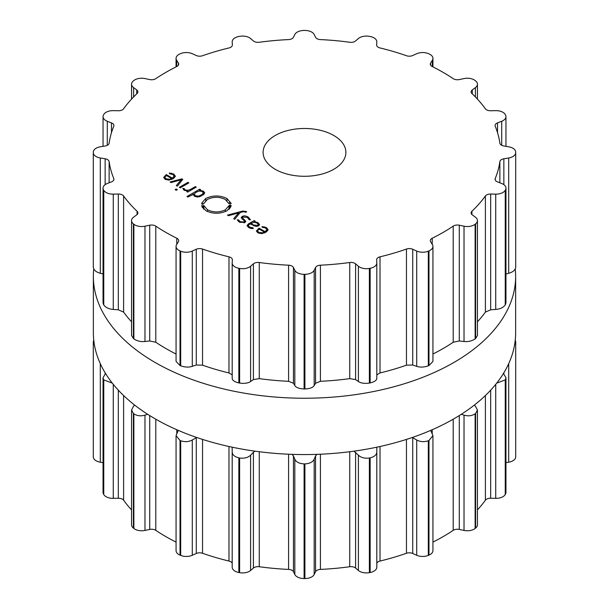 <?xml version="1.0" encoding="UTF-8"?>
<svg xmlns="http://www.w3.org/2000/svg" width="609" height="609" viewBox="0 0 609 609"><rect width="100%" height="100%" fill="white"/><g stroke="black" fill="none" stroke-linecap="round" stroke-linejoin="round"><path stroke-width="0.91" d="M93.36 332.666A211.14 121.899 0 0 0 304.5 454.565A211.14 121.899 0 0 0 515.64 332.666L515.64 276.334A211.14 121.899 0 0 0 515.252 268.98A211.14 121.899 0 0 1 515.64 276.334A211.14 121.899 0 0 1 304.5 398.233A211.14 121.899 0 0 1 93.36 276.334A211.14 121.899 0 0 0 304.5 398.233A211.14 121.899 0 0 0 515.64 276.334L515.64 332.666A211.14 121.899 0 0 1 304.5 454.565A211.14 121.899 0 0 1 93.36 332.666L93.36 276.334A211.14 121.899 0 0 1 93.748 268.98A211.14 121.899 0 0 0 93.36 276.334L93.36 332.666M376.811 563.173A5.519 3.19 180 0 1 380.016 561.049A196.029 113.175 0 0 0 393.49 557.448A196.029 113.175 0 0 0 406.462 553.269A5.519 3.19 180 0 1 412.727 553.482L416.708 555.279A9.66 5.58 0 0 0 428.317 555.4A211.209 121.937 0 0 0 428.645 555.263A211.209 121.937 0 0 0 428.972 555.126A9.66 5.58 0 0 0 432.938 550.62L432.938 435.602L430.723 430.388M432.938 542.109A196.029 113.175 0 0 0 443.108 536.636A196.029 113.175 0 0 0 453.21 530.348A5.519 3.19 180 0 1 459.285 529.434L464.02 530.431A9.66 5.58 0 0 0 475.134 528.475A211.209 121.937 0 0 0 475.37 528.285A211.209 121.937 0 0 0 475.606 528.094A9.66 5.58 0 0 0 477.441 524.829L477.441 410.017L475.393 406.089L474.297 405.122M477.441 509.893A196.029 113.175 0 0 0 479.161 507.99A196.029 113.175 0 0 0 485.396 500.21A5.519 3.19 180 0 1 490.679 498.253L495.726 498.352A9.66 5.58 0 0 0 505.242 494.516A211.209 121.937 0 0 0 505.371 494.295A211.209 121.937 0 0 0 505.493 494.066A9.66 5.58 0 0 0 505.957 492.354L505.957 377.671L503.437 373.5M505.957 462.65L508.705 462.193A9.66 5.58 0 0 0 515.709 456.849A211.209 121.937 0 0 0 515.709 456.613A211.209 121.937 0 0 0 515.709 456.377M93.291 456.377A211.209 121.937 0 0 0 93.291 456.613A211.209 121.937 0 0 0 93.291 456.849A9.66 5.58 0 0 0 100.295 462.193L103.043 462.65M105.563 373.5L103.043 377.671L103.043 492.354A9.66 5.58 0 0 0 103.507 494.066A211.209 121.937 0 0 0 103.629 494.295A211.209 121.937 0 0 0 103.758 494.516A9.66 5.58 0 0 0 113.274 498.352L118.321 498.253A5.519 3.19 180 0 1 123.604 500.21A196.029 113.175 0 0 0 129.839 507.99A196.029 113.175 0 0 0 131.559 509.893M134.703 405.122L133.607 406.089L131.559 410.017L131.559 524.829A9.66 5.58 0 0 0 133.394 528.094A211.209 121.937 0 0 0 133.63 528.285A211.209 121.937 0 0 0 133.866 528.475A9.66 5.58 0 0 0 144.98 530.431L149.715 529.434A5.519 3.19 180 0 1 155.79 530.348A196.029 113.175 0 0 0 165.892 536.636A196.029 113.175 0 0 0 176.062 542.109M178.277 430.388L176.062 435.602L176.062 550.62A9.66 5.58 0 0 0 180.028 555.126A211.209 121.937 0 0 0 180.355 555.263A211.209 121.937 0 0 0 180.683 555.4A9.66 5.58 0 0 0 192.292 555.279L196.273 553.482A5.519 3.19 180 0 1 202.538 553.269A196.029 113.175 0 0 0 215.51 557.448A196.029 113.175 0 0 0 228.984 561.049A5.519 3.19 180 0 1 232.189 563.173M232.196 567.017A9.66 5.58 0 0 0 232.189 567.207A9.66 5.58 0 0 0 238.85 572.506A211.209 121.937 0 0 0 239.23 572.582A211.209 121.937 0 0 0 239.619 572.65A9.66 5.58 0 0 0 250.596 570.466L253.413 568.052A5.519 3.19 180 0 1 259.267 566.735A196.029 113.175 0 0 0 273.837 568.395A196.029 113.175 0 0 0 288.582 569.415A5.519 3.19 180 0 1 293.439 571.706L294.825 574.508A9.66 5.58 0 0 0 304.097 578.55A211.209 121.937 0 0 0 304.5 578.55A211.209 121.937 0 0 0 304.903 578.55A9.66 5.58 0 0 0 314.175 574.508L315.561 571.706A5.519 3.19 180 0 1 320.418 569.415A196.029 113.175 0 0 0 335.163 568.395A196.029 113.175 0 0 0 349.733 566.735A5.519 3.19 180 0 1 355.587 568.052L358.404 570.466A9.66 5.58 0 0 0 369.381 572.65A211.209 121.937 0 0 0 369.77 572.582A211.209 121.937 0 0 0 370.15 572.506A9.66 5.58 0 0 0 376.811 567.207A9.66 5.58 0 0 0 376.804 567.017M428.972 555.126L428.972 440.482A211.209 121.937 180 0 1 428.645 440.619A211.209 121.937 180 0 1 428.317 440.756C424.085 442.157 420.218 441.898 416.708 439.972L412.285 437.49M428.972 440.482L432.938 435.602M370.15 572.506L370.15 457.869C374.649 456.697 376.872 454.649 376.804 451.711L376.842 447.189M464.02 530.431L464.02 415.125L461.317 414.295M464.02 415.125C468.176 416.35 471.876 415.917 475.134 413.831A211.209 121.937 180 0 0 475.37 413.648A211.209 121.937 180 0 0 475.606 413.458L477.441 410.017M376.811 567.207L376.804 451.711M370.15 457.869A211.209 121.937 180 0 1 369.77 457.945A211.209 121.937 180 0 1 369.381 458.014C364.593 458.585 360.931 457.641 358.404 455.167L353.943 451.178M315.561 571.706L315.561 455.943L316.954 454.352M315.561 455.943L314.175 459.209C312.881 462.033 309.791 463.601 304.903 463.906A211.209 121.937 180 0 1 304.5 463.913A211.209 121.937 180 0 1 304.097 463.906C299.209 463.601 296.119 462.033 294.825 459.209L293.439 455.943L292.046 454.352M496.693 383.137L505.242 379.871A211.209 121.937 180 0 0 505.371 379.651A211.209 121.937 180 0 0 505.493 379.43L505.957 377.671M253.413 568.052L253.413 452.281L255.057 451.178M253.413 452.281L250.596 455.167C248.069 457.641 244.407 458.585 239.619 458.014A211.209 121.937 180 0 1 239.23 457.945A211.209 121.937 180 0 1 238.85 457.869C234.351 456.697 232.128 454.649 232.196 451.711L232.189 567.207M514.613 344.671L515.709 342.205A211.209 121.937 180 0 0 515.709 341.969L515.709 456.613M515.252 340.02L515.709 341.74A211.209 121.937 180 0 1 515.709 341.969M232.196 451.711L232.158 447.189M196.273 553.482L196.273 437.719L196.715 437.49M196.273 437.719L192.292 439.972C188.782 441.898 184.915 442.157 180.683 440.756A211.209 121.937 180 0 1 180.355 440.619A211.209 121.937 180 0 1 180.028 440.482L176.062 435.602M147.683 414.295L144.98 415.125C140.824 416.35 137.124 415.917 133.866 413.831A211.209 121.937 180 0 1 133.63 413.648A211.209 121.937 180 0 1 133.394 413.458L131.559 410.017M103.758 494.516L103.758 379.871L112.307 383.137M103.758 379.871A211.209 121.937 180 0 1 103.629 379.651A211.209 121.937 180 0 1 103.507 379.43L103.043 377.671M93.291 456.849L93.291 342.205L94.387 344.671M93.291 342.205A211.209 121.937 180 0 1 93.291 341.969A211.209 121.937 180 0 1 93.291 341.74L93.748 340.02M275.23 169.287A41.397 23.903 180 0 1 263.103 152.387A41.397 23.903 180 0 1 304.5 128.484A41.397 23.903 180 0 1 345.897 152.387A41.397 23.903 180 0 1 320.342 174.471A41.397 23.903 180 0 1 275.23 169.287M428.645 251.037A211.209 121.937 0 0 0 428.972 250.9A9.66 5.58 0 0 0 432.938 246.394A9.66 5.58 0 0 0 432.352 244.491L430.632 241.75A5.519 3.19 180 0 1 430.297 240.662A5.519 3.19 180 0 1 432.223 238.241A196.029 113.175 0 0 0 443.108 232.417A196.029 113.175 0 0 0 453.21 226.129A5.519 3.19 180 0 1 459.285 225.208L464.02 226.205A9.66 5.58 0 0 0 475.134 224.249A211.209 121.937 0 0 0 475.37 224.059A211.209 121.937 0 0 0 475.606 223.876A9.66 5.58 0 0 0 477.441 220.603A9.66 5.58 0 0 0 475.393 217.169L472.287 214.878A5.519 3.19 180 0 1 471.115 212.914A5.519 3.19 180 0 1 471.922 211.254A196.029 113.175 0 0 0 479.161 203.771A196.029 113.175 0 0 0 485.396 195.984A5.519 3.19 180 0 1 490.679 194.027L495.726 194.134A9.66 5.58 0 0 0 505.242 190.29A211.209 121.937 0 0 0 505.371 190.069A211.209 121.937 0 0 0 505.493 189.848A9.66 5.58 0 0 0 505.957 188.135A9.66 5.58 0 0 0 501.702 183.507L497.523 181.878A5.519 3.19 180 0 1 495.087 179.236A5.519 3.19 180 0 1 495.239 178.506A196.029 113.175 0 0 0 498.109 170.094A196.029 113.175 0 0 0 499.875 161.583A5.519 3.19 180 0 1 503.856 158.774L508.705 157.975A9.66 5.58 0 0 0 515.709 152.623A211.209 121.937 0 0 0 515.709 152.387A211.209 121.937 0 0 0 515.709 152.151A9.66 5.58 0 0 0 508.705 146.807L503.856 146A5.519 3.19 180 0 1 499.875 143.199A196.029 113.175 0 0 0 498.109 134.68A196.029 113.175 0 0 0 495.239 126.276A5.519 3.19 180 0 1 495.087 125.538A5.519 3.19 180 0 1 497.523 122.896L501.702 121.267A9.66 5.58 0 0 0 505.957 116.646A9.66 5.58 0 0 0 505.493 114.934A211.209 121.937 0 0 0 505.371 114.705A211.209 121.937 0 0 0 505.242 114.484A9.66 5.58 0 0 0 495.726 110.648L490.679 110.747A5.519 3.19 180 0 1 485.396 108.79A196.029 113.175 0 0 0 479.161 101.01A196.029 113.175 0 0 0 471.922 93.52A5.519 3.19 180 0 1 471.115 91.868A5.519 3.19 180 0 1 472.287 89.904L475.393 87.605A9.66 5.58 0 0 0 477.441 84.171A9.66 5.58 0 0 0 475.606 80.906A211.209 121.937 0 0 0 475.37 80.715A211.209 121.937 0 0 0 475.134 80.525A9.66 5.58 0 0 0 464.02 78.569L459.285 79.566A5.519 3.19 180 0 1 453.21 78.652A196.029 113.175 0 0 0 443.108 72.364A196.029 113.175 0 0 0 432.223 66.533A5.519 3.19 180 0 1 430.297 64.112A5.519 3.19 180 0 1 430.632 63.024L432.352 60.291A9.66 5.58 0 0 0 432.938 58.38A9.66 5.58 0 0 0 428.972 53.874A211.209 121.937 0 0 0 428.645 53.737A211.209 121.937 0 0 0 428.317 53.6A9.66 5.58 0 0 0 416.708 53.721L412.727 55.518A5.519 3.19 180 0 1 406.462 55.731A196.029 113.175 0 0 0 393.49 51.552A196.029 113.175 0 0 0 380.016 47.951A5.519 3.19 180 0 1 376.621 45.005A5.519 3.19 180 0 1 376.628 44.899L376.804 41.983A9.66 5.58 0 0 0 376.811 41.793A9.66 5.58 0 0 0 370.15 36.494A211.209 121.937 0 0 0 369.77 36.418A211.209 121.937 0 0 0 369.381 36.35A9.66 5.58 0 0 0 358.404 38.534L355.587 40.948A5.519 3.19 180 0 1 349.733 42.265A196.029 113.175 0 0 0 335.163 40.605A196.029 113.175 0 0 0 320.418 39.585A5.519 3.19 180 0 1 315.561 37.294L314.175 34.492A9.66 5.58 0 0 0 304.903 30.45A211.209 121.937 0 0 0 304.5 30.45A211.209 121.937 0 0 0 304.097 30.45A9.66 5.58 0 0 0 294.825 34.492L293.439 37.294A5.519 3.19 180 0 1 288.582 39.585A196.029 113.175 0 0 0 273.837 40.605A196.029 113.175 0 0 0 259.267 42.265A5.519 3.19 180 0 1 253.413 40.948L250.596 38.534A9.66 5.58 0 0 0 239.619 36.35A211.209 121.937 0 0 0 239.23 36.418A211.209 121.937 0 0 0 238.85 36.494A9.66 5.58 0 0 0 232.189 41.793A9.66 5.58 0 0 0 232.196 41.983L232.372 44.899A5.519 3.19 180 0 1 232.379 45.005A5.519 3.19 180 0 1 228.984 47.951A196.029 113.175 0 0 0 215.51 51.552A196.029 113.175 0 0 0 202.538 55.731A5.519 3.19 180 0 1 196.273 55.518L192.292 53.721A9.66 5.58 0 0 0 180.683 53.6A211.209 121.937 0 0 0 180.355 53.737A211.209 121.937 0 0 0 180.028 53.874A9.66 5.58 0 0 0 176.062 58.38A9.66 5.58 0 0 0 176.648 60.291L178.368 63.024A5.519 3.19 180 0 1 178.703 64.112A5.519 3.19 180 0 1 176.777 66.533A196.029 113.175 0 0 0 165.892 72.364A196.029 113.175 0 0 0 155.79 78.652A5.519 3.19 180 0 1 149.715 79.566L144.98 78.569A9.66 5.58 0 0 0 133.866 80.525A211.209 121.937 0 0 0 133.63 80.715A211.209 121.937 0 0 0 133.394 80.906A9.66 5.58 0 0 0 131.559 84.171A9.66 5.58 0 0 0 133.607 87.605L136.713 89.904A5.519 3.19 180 0 1 137.885 91.868A5.519 3.19 180 0 1 137.078 93.52A196.029 113.175 0 0 0 129.839 101.01A196.029 113.175 0 0 0 123.604 108.79A5.519 3.19 180 0 1 118.321 110.747L113.274 110.648A9.66 5.58 0 0 0 103.758 114.484A211.209 121.937 0 0 0 103.629 114.705A211.209 121.937 0 0 0 103.507 114.934A9.66 5.58 0 0 0 103.043 116.646A9.66 5.58 0 0 0 107.298 121.267L111.477 122.896A5.519 3.19 180 0 1 113.913 125.538A5.519 3.19 180 0 1 113.761 126.276A196.029 113.175 0 0 0 110.891 134.68A196.029 113.175 0 0 0 109.125 143.199A5.519 3.19 180 0 1 105.144 146L100.295 146.807A9.66 5.58 0 0 0 93.291 152.151A211.209 121.937 0 0 0 93.291 152.387A211.209 121.937 0 0 0 93.291 152.623A9.66 5.58 0 0 0 100.295 157.975L105.144 158.774A5.519 3.19 180 0 1 109.125 161.583A196.029 113.175 0 0 0 110.891 170.094A196.029 113.175 0 0 0 113.761 178.506A5.519 3.19 180 0 1 113.913 179.236A5.519 3.19 180 0 1 111.477 181.878L107.298 183.507A9.66 5.58 0 0 0 103.043 188.135A9.66 5.58 0 0 0 103.507 189.848A211.209 121.937 0 0 0 103.629 190.069A211.209 121.937 0 0 0 103.758 190.29A9.66 5.58 0 0 0 113.274 194.134L118.321 194.027A5.519 3.19 180 0 1 123.604 195.984A196.029 113.175 0 0 0 129.839 203.771A196.029 113.175 0 0 0 137.078 211.254A5.519 3.19 180 0 1 137.885 212.914A5.519 3.19 180 0 1 136.713 214.878L133.607 217.169A9.66 5.58 0 0 0 131.559 220.603A9.66 5.58 0 0 0 133.394 223.876A211.209 121.937 0 0 0 133.63 224.059A211.209 121.937 0 0 0 133.866 224.249A9.66 5.58 0 0 0 144.98 226.205L149.715 225.208A5.519 3.19 180 0 1 155.79 226.129A196.029 113.175 0 0 0 165.892 232.417A196.029 113.175 0 0 0 176.777 238.241A5.519 3.19 180 0 1 178.703 240.662A5.519 3.19 180 0 1 178.368 241.75L176.648 244.491A9.66 5.58 0 0 0 176.062 246.394A9.66 5.58 0 0 0 180.028 250.9A211.209 121.937 0 0 0 180.355 251.037A211.209 121.937 0 0 0 180.683 251.174A9.66 5.58 0 0 0 192.292 251.053L196.273 249.256A5.519 3.19 180 0 1 202.538 249.051A196.029 113.175 0 0 0 215.51 253.23A196.029 113.175 0 0 0 228.984 256.831A5.519 3.19 180 0 1 232.379 259.769A5.519 3.19 180 0 1 232.372 259.883L232.196 262.791A9.66 5.58 0 0 0 232.189 262.989A9.66 5.58 0 0 0 238.85 268.287A211.209 121.937 0 0 0 239.23 268.356A211.209 121.937 0 0 0 239.619 268.432A9.66 5.58 0 0 0 250.596 266.24L253.413 263.826A5.519 3.19 180 0 1 259.267 262.509A196.029 113.175 0 0 0 273.837 264.169A196.029 113.175 0 0 0 288.582 265.189A5.519 3.19 180 0 1 293.439 267.488L294.825 270.289A9.66 5.58 0 0 0 304.097 274.324A211.209 121.937 0 0 0 304.5 274.324A211.209 121.937 0 0 0 304.903 274.324A9.66 5.58 0 0 0 314.175 270.289L315.561 267.488A5.519 3.19 180 0 1 320.418 265.189A196.029 113.175 0 0 0 335.163 264.169A196.029 113.175 0 0 0 349.733 262.509A5.519 3.19 180 0 1 355.587 263.826L358.404 266.24A9.66 5.58 0 0 0 369.381 268.432A211.209 121.937 0 0 0 369.77 268.356A211.209 121.937 0 0 0 370.15 268.287A9.66 5.58 0 0 0 376.811 262.989A9.66 5.58 0 0 0 376.804 262.791L376.628 259.883A5.519 3.19 180 0 1 376.621 259.769A5.519 3.19 180 0 1 380.016 256.831A196.029 113.175 0 0 0 393.49 253.23A196.029 113.175 0 0 0 406.462 249.051A5.519 3.19 180 0 1 412.727 249.256L416.708 251.053A9.66 5.58 0 0 0 428.317 251.174A211.209 121.937 0 0 0 428.645 251.037M163.714 177.615L165.176 179.282L168.891 180.097L173.063 178.742L175.407 176.298L173.786 174.067L169.325 173.017L169.477 173.717L172.91 174.509L174.159 176.229L172.339 178.102L166.303 174.616L163.692 177.394M174.174 176.047L174.159 178.018L174.174 176.047M177.326 186.171L182.761 179.373L181.855 178.848L170.078 181.984L171.091 182.571L181.238 179.731L176.313 185.585L177.326 186.171M179.328 187.328L180.241 187.861L188.851 182.89L187.93 182.357L179.328 187.328M175.11 189.635L176.245 190.29L177.371 189.643L176.237 188.988L175.11 189.635M185.067 189.841L184.108 188.501L182.784 188.493L184.055 190.175L187.846 190.922L186.704 191.584L187.618 192.117L196.227 187.146L195.306 186.613L190 189.681L187.58 190.381L185.067 189.841L185.067 190.632M193.137 194.865L193.137 194.027L194.499 196.212L197.377 197.012L199.927 196.57L203.946 194.256L204.7 192.779L203.33 191.119L199.531 190.335L200.643 189.696L199.722 189.163L187.009 196.501L187.93 197.034L193.076 194.469M202.036 204.266L202.188 203.398L201.571 203.345L205.758 198.465C212.823 195.139 219.879 195.154 226.936 198.526L231.222 203.482L230.605 203.528L230.339 202.668L229.334 202.805L229.57 203.604L228.938 203.657L225.307 199.463C219.339 196.608 213.371 196.593 207.395 199.409L203.855 203.535L203.223 203.49L203.071 204.289L202.036 204.266M207.471 209.762C213.447 212.617 219.423 212.632 225.399 209.808L228.946 205.682L229.563 205.735L229.715 204.928L230.75 204.959L230.598 205.819L231.222 205.872L227.035 210.752C219.971 214.086 212.906 214.071 205.857 210.699L201.571 205.751L202.188 205.697L202.447 206.558L203.452 206.421L203.216 205.621L203.84 205.568L207.471 209.762L207.471 211.506M246.302 211.559L242.686 211.072L227.469 215.122L228.482 215.708L238.629 212.861L233.711 218.722L234.716 219.309L240.159 212.511L243.425 211.666L245.876 212.244L246.683 211.78L246.302 211.559L246.302 212.001M248.175 217.01C245.747 215.746 243.737 215.571 242.138 216.477L241.149 217.679L244.643 221.242L244.034 221.988L240.152 221.661L238.454 219.834L237.236 219.834L239.367 222.118L244.932 222.506L245.861 221.333L242.412 217.756L243.037 217.002L247.406 217.497L249.203 219.75L250.459 219.75L248.175 217.01L248.175 218.014M259.609 224.607L257.835 222.589L254.227 221.623L255.08 221.128L254.159 220.595L248.266 223.998L246.988 225.673L248.815 227.576L250.885 228.451L253.199 228.581L253.108 227.865L249.621 227.111L248.251 225.65L249.279 224.477L250.238 223.922L255.932 226.449L258.566 225.855L259.609 224.569M256.45 231.161L257.911 232.828L261.626 233.635L265.806 232.288L268.143 229.844L266.521 227.606L262.068 226.563L262.213 227.264L265.646 228.048L266.902 229.776L265.082 231.641L259.046 228.154L256.435 230.94M266.917 231.549L266.917 229.593L266.902 231.565M432.938 246.394L432.938 361.411L428.972 365.545A211.209 121.937 180 0 1 428.645 365.682A211.209 121.937 180 0 1 428.317 365.819L428.317 251.174M376.811 374.855L380.016 372.952A196.029 113.175 180 0 0 393.49 369.351A196.029 113.175 180 0 0 406.462 365.172L412.727 365.027L416.708 366.352C420.218 367.471 424.085 367.296 428.317 365.819M477.441 220.603L477.441 335.414L475.606 338.513A211.209 121.937 180 0 1 475.37 338.703A211.209 121.937 180 0 1 475.134 338.893C471.876 341.055 468.176 341.923 464.02 341.504L459.285 340.971L453.21 342.25A196.029 113.175 180 0 1 443.108 348.538A196.029 113.175 180 0 1 432.938 354.004M232.189 262.989L232.196 378.09C232.128 380.229 234.351 381.835 238.85 382.924A211.209 121.937 180 0 0 239.23 383A211.209 121.937 180 0 0 239.619 383.069C244.407 383.723 248.069 383.213 250.596 381.538L253.413 379.59L259.267 378.631A196.029 113.175 180 0 0 273.837 380.29A196.029 113.175 180 0 0 288.582 381.31L293.439 383.251L294.825 385.588C296.119 387.613 299.209 388.74 304.097 388.968A211.209 121.937 180 0 0 304.5 388.968A211.209 121.937 180 0 0 304.903 388.968C309.791 388.74 312.881 387.613 314.175 385.588L315.561 383.251L320.418 381.31A196.029 113.175 180 0 0 335.163 380.29A196.029 113.175 180 0 0 349.733 378.631L355.587 379.59L358.404 381.538C360.931 383.213 364.593 383.723 369.381 383.069A211.209 121.937 180 0 0 369.77 383A211.209 121.937 180 0 0 370.15 382.924C374.649 381.835 376.872 380.229 376.804 378.09L376.811 262.989M505.957 188.135L505.957 302.818L505.493 304.485A211.209 121.937 180 0 1 505.371 304.713A211.209 121.937 180 0 1 505.242 304.934C503.285 307.568 500.111 309.067 495.726 309.433L490.679 309.798L485.396 312.105A196.029 113.175 180 0 1 479.161 319.892A196.029 113.175 180 0 1 477.441 321.796M505.957 273.989L508.705 273.274C512.9 272.124 515.237 270.122 515.709 267.26L515.709 152.623M515.709 266.795A211.209 121.937 180 0 1 515.709 267.031A211.209 121.937 180 0 1 515.709 267.26M176.062 246.394L176.062 361.411L180.028 365.545A211.209 121.937 180 0 0 180.355 365.682A211.209 121.937 180 0 0 180.683 365.819C184.915 367.296 188.782 367.471 192.292 366.352L196.273 365.027L202.538 365.172A196.029 113.175 180 0 0 215.51 369.351A196.029 113.175 180 0 0 228.984 372.952L232.189 374.855M176.062 354.004A196.029 113.175 180 0 1 165.892 348.538A196.029 113.175 180 0 1 155.79 342.25L155.79 226.129M131.559 220.603L131.559 335.414L133.394 338.513A211.209 121.937 180 0 0 133.63 338.703A211.209 121.937 180 0 0 133.866 338.893C137.124 341.055 140.824 341.923 144.98 341.504L149.715 340.971L155.79 342.25M131.559 321.796A196.029 113.175 180 0 1 129.839 319.892A196.029 113.175 180 0 1 123.604 312.105L123.604 195.984M103.043 188.135L103.043 302.818L103.507 304.485A211.209 121.937 180 0 0 103.629 304.713A211.209 121.937 180 0 0 103.758 304.934C105.715 307.568 108.889 309.067 113.274 309.433L118.321 309.798L123.604 312.105M93.291 152.387L93.291 267.031A211.209 121.937 180 0 0 93.291 267.26C93.763 270.122 96.1 272.124 100.295 273.274L103.043 273.989M172.339 179.13L172.339 178.102M166.303 175.681L166.303 174.616M181.855 180.5L181.855 178.848M181.238 181.276L181.238 179.731M187.93 183.416L187.93 182.357M176.237 190.29L176.237 188.988M184.108 190.214L184.108 188.501M187.846 191.987L187.846 190.922M195.306 187.679L195.306 186.613M199.531 190.944L199.531 190.335M199.722 190.229L199.722 189.163M202.188 204.266L202.188 203.398M229.334 203.619L229.334 202.805M203.84 209.26L203.84 205.568M203.452 208.902L203.452 206.421M202.447 207.692L202.447 206.558M202.188 207.273L202.188 205.697M230.598 207.425L230.598 205.819M229.715 208.636L229.715 204.928M229.563 208.796L229.563 205.735M228.946 209.397L228.946 205.682M238.629 214.414L238.629 212.861M238.454 221.501L238.454 219.834M250.969 224.34L250.969 223.495L254.212 222.186L254.227 221.623M254.159 222.186L254.159 220.595M253.108 228.588L253.108 227.865M265.082 232.668L265.082 231.641M259.046 229.228L259.046 228.154M165.176 176.679L166.493 175.567L171.609 178.521L169.683 179.282L165.983 178.818L164.932 177.425L165.176 176.679M171.609 179.457L171.609 178.521M194.286 193.852L196.334 192.178L199.234 190.998L202.394 191.508L203.292 193.335L201.236 195.009L198.344 196.189L195.184 195.679L194.286 193.852L194.142 195.991M203.452 194.674L203.452 192.779L203.292 194.796M254.212 222.186L257.036 223.054L258.368 224.439L257.63 225.338L253.679 225.056L253.679 225.87L253.679 225.056L250.969 223.495M257.919 230.225L259.236 229.113L264.352 232.067L262.426 232.828L258.726 232.364L257.676 230.971L257.919 230.225M264.352 232.996L264.352 232.067M428.317 555.4L428.317 440.756M416.708 555.279L416.708 439.972M412.727 553.482L412.727 437.719M432.223 433.159L432.223 429.733M406.462 553.269L406.462 439.409M453.21 530.348L453.21 419.205M380.016 561.049L380.016 446.504M459.285 529.434L459.285 415.574M475.134 528.475L475.134 413.831M475.606 528.094L475.606 413.458M369.381 572.65L369.381 458.014M358.404 570.466L358.404 455.167M355.587 568.052L355.587 452.281M349.733 566.735L349.733 451.733M485.396 500.21L485.396 395.53M320.418 569.415L320.418 454.223M490.679 498.253L490.679 390.156M495.726 498.352L495.726 384.348M314.175 574.508L314.175 459.209M505.242 494.516L505.242 379.871M304.903 578.55L304.903 463.906M505.493 494.066L505.493 379.43M304.097 578.55L304.097 463.906M294.825 574.508L294.825 459.209M293.439 571.706L293.439 455.943M288.582 569.415L288.582 454.223M259.267 566.735L259.267 451.733M503.856 373.835L503.856 372.815M508.705 462.193L508.705 363.642M250.596 570.466L250.596 455.167M515.709 456.849L515.709 342.205M239.619 572.65L239.619 458.014M238.85 572.506L238.85 457.869M228.984 561.049L228.984 446.504M202.538 553.269L202.538 439.409M192.292 555.279L192.292 439.972M180.683 555.4L180.683 440.756M180.028 555.126L180.028 440.482M176.777 433.159L176.777 429.733M155.79 530.348L155.79 419.205M149.715 529.434L149.715 415.574M144.98 530.431L144.98 415.125M133.866 528.475L133.866 413.831M133.394 528.094L133.394 413.458M123.604 500.21L123.604 395.53M118.321 498.253L118.321 390.156M113.274 498.352L113.274 384.348M103.507 494.066L103.507 379.43M105.144 373.835L105.144 372.815M100.295 462.193L100.295 363.642M428.972 365.545L428.972 250.9M416.708 366.352L416.708 251.053M412.727 365.027L412.727 249.256M432.223 244.278L432.223 238.241M406.462 365.172L406.462 249.051M453.21 342.25L453.21 226.129M380.016 372.952L380.016 256.831M459.285 340.971L459.285 225.208M464.02 341.504L464.02 226.205M475.134 338.893L475.134 224.249M370.15 382.924L370.15 268.287M475.606 338.513L475.606 223.876M369.381 383.069L369.381 268.432M358.404 381.538L358.404 266.24M355.587 379.59L355.587 263.826M471.922 214.574L471.922 211.254M349.733 378.631L349.733 262.509M485.396 312.105L485.396 195.984M320.418 381.31L320.418 265.189M490.679 309.798L490.679 194.027M315.561 383.251L315.561 267.488M495.726 309.433L495.726 194.134M314.175 385.588L314.175 270.289M505.242 304.934L505.242 190.29M304.903 388.968L304.903 274.324M505.493 304.485L505.493 189.848M304.097 388.968L304.097 274.324M294.825 385.588L294.825 270.289M293.439 383.251L293.439 267.488M495.239 179.975L495.239 178.506M288.582 381.31L288.582 265.189M499.875 182.799L499.875 161.583M259.267 378.631L259.267 262.509M503.856 184.664L503.856 158.774M253.413 379.59L253.413 263.826M508.705 273.274L508.705 157.975M250.596 381.538L250.596 266.24M239.619 383.069L239.619 268.432M238.85 382.924L238.85 268.287M228.984 372.952L228.984 256.831M202.538 365.172L202.538 249.051M497.523 132.648L497.523 122.896M196.273 365.027L196.273 249.256M501.702 145.315L501.702 121.267M192.292 366.352L192.292 251.053M180.683 365.819L180.683 251.174M180.028 365.545L180.028 250.9M176.777 244.278L176.777 238.241M472.287 93.87L472.287 89.904M149.715 340.971L149.715 225.208M475.393 96.945L475.393 87.605M144.98 341.504L144.98 226.205M133.866 338.893L133.866 224.249M133.394 338.513L133.394 223.876M137.078 214.574L137.078 211.254M430.632 65.209L430.632 63.024M118.321 309.798L118.321 194.027M432.352 66.602L432.352 60.291M113.274 309.433L113.274 194.134M103.758 304.934L103.758 190.29M103.507 304.485L103.507 189.848M113.761 179.975L113.761 178.506M109.125 182.799L109.125 161.583M105.144 184.664L105.144 158.774M100.295 273.274L100.295 157.975M93.291 267.26L93.291 152.623M111.477 132.648L111.477 122.896M107.298 145.315L107.298 121.267M136.713 93.87L136.713 89.904M133.607 96.945L133.607 87.605M178.368 65.209L178.368 63.024M176.648 66.602L176.648 60.291M165.892 175.963L165.892 174.852M173.786 175.171L173.786 174.067M171.677 173.976L171.677 173.23M190 190.739L190 189.681M187.58 190.952L187.58 190.381M203.33 192.33L203.33 191.119M226.936 200.605L226.936 198.526M205.758 200.574L205.758 198.465M225.399 211.567L225.399 209.808M242.686 211.856L242.686 211.072M242.138 219.042L242.138 216.477M244.034 222.886L244.034 221.988M240.152 222.513L240.152 221.661M244.567 220.968L244.567 219.697M243.25 219.811L243.25 218.791M257.835 223.602L257.835 222.589M248.266 225.49L248.266 223.998M251.319 228.535L251.319 227.804M249.621 227.994L249.621 227.111M258.627 229.509L258.627 228.39M266.521 228.718L266.521 227.606M264.42 227.515L264.42 226.776M165.983 179.67L165.983 178.818M169.683 180.005L169.683 179.282M195.184 196.547L195.184 195.679M198.344 196.951L198.344 196.189M201.236 196.022L201.236 195.009M257.63 226.266L257.63 225.338M258.726 233.217L258.726 232.364M262.426 233.544L262.426 232.828M93.291 341.969L93.291 456.613M515.709 152.387L515.709 267.031M505.957 116.646L505.957 146.35M477.441 84.171L477.441 99.107M432.938 58.38L432.938 66.891M103.043 116.646L103.043 146.35M131.559 84.171L131.559 99.107M176.062 58.38L176.062 66.891M244.643 222.658L244.643 221.242M242.412 219.232L242.412 217.756M248.251 227.218L248.251 225.65M164.932 179.137L164.932 177.425M258.368 225.962L258.368 224.439M257.676 232.676L257.676 230.971"/></g></svg>
